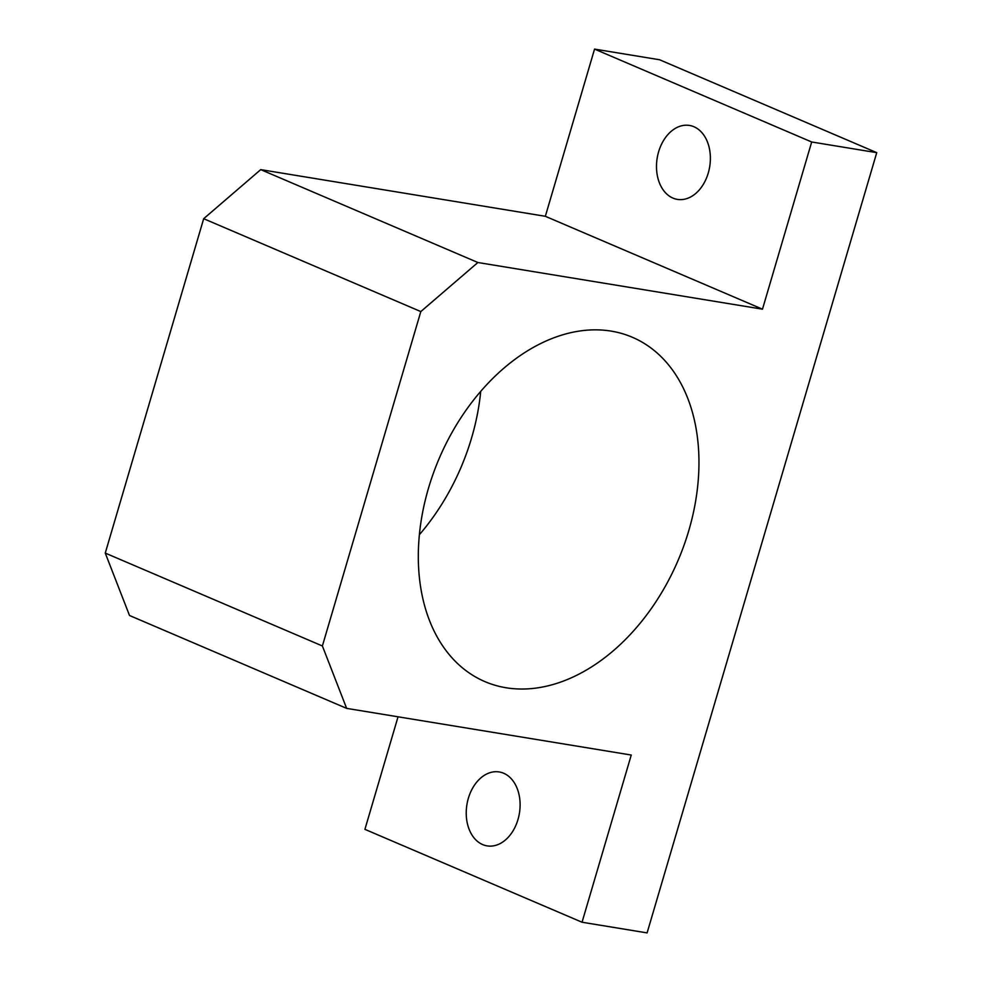 <?xml version="1.0" encoding="UTF-8"?>
<svg xmlns="http://www.w3.org/2000/svg" width="982" height="982" viewBox="0 0 982 982"><rect width="100%" height="100%" fill="white"/><g stroke="black" fill="none" stroke-linecap="round" stroke-linejoin="round"><path stroke-width="1.47" d="M517.98 819.528A37.463 26.6 -80.7 0 0 499.224 771.95A37.463 26.6 -80.7 0 0 466.916 804.614A37.463 26.6 -80.7 0 0 487.109 845.883A37.463 26.6 -80.7 0 0 517.98 819.528M582.044 922.233L631.254 755.035L346.646 708.378L322.391 645.972L420.812 311.576L477.878 262.513L762.486 309.183L811.684 141.985L876.742 152.652L647.101 932.9L582.044 922.233L364.911 829.348L398.041 716.799M346.646 708.378L129.514 615.493L105.258 553.087L203.679 218.704L260.733 169.628L477.878 262.513M203.679 218.704L420.812 311.576M260.733 169.628L545.341 216.298L762.486 309.183M105.258 553.087L322.391 645.972M708.255 173.041A37.463 26.6 -80.7 0 0 689.499 125.451A37.463 26.6 -80.7 0 0 657.179 158.114A37.463 26.6 -80.7 0 0 677.371 199.383A37.463 26.6 -80.7 0 0 708.255 173.041M545.341 216.298L594.552 49.1L811.684 141.985M594.552 49.1L659.609 59.767L876.742 152.652M480.726 391.327A187.292 129.869 -66.8 0 1 419.4 534.674M611.123 331.106A187.292 129.869 -66.8 0 1 632.298 337.243A187.292 129.869 -66.8 0 1 678.034 560.513A187.292 129.869 -66.8 0 1 484.973 681.643A187.292 129.869 -66.8 0 1 433.43 473.103A187.292 129.869 -66.8 0 1 611.123 331.106"/></g></svg>
